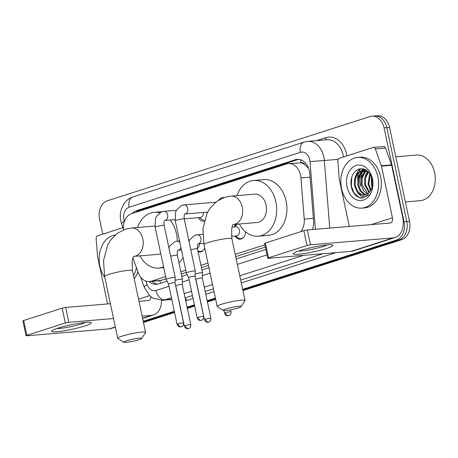 <?xml version="1.0" encoding="UTF-8"?>
<svg xmlns="http://www.w3.org/2000/svg" width="458" height="458" viewBox="0 0 458 458"><rect width="100%" height="100%" fill="white"/><g stroke="black" fill="none" stroke-linecap="round" stroke-linejoin="round"><path stroke-width="0.69" d="M204.743 247.933A8.135 6.028 85.2 0 1 200.02 252.032A8.135 6.028 85.2 0 1 198.062 251.768M245.591 231.817A8.135 6.028 85.2 0 1 240.227 239.145A8.135 6.028 85.2 0 1 234.965 236.013M204.148 221.254A8.656 6.412 85.2 0 1 198.383 217.647M300.625 231.719A15.257 11.301 -94.8 0 0 304.238 219.119L300.952 177.939A15.257 11.301 -94.8 0 0 300.574 175.311A15.257 11.301 -94.8 0 0 288.414 163.598A15.257 11.301 -94.8 0 0 286.536 163.975L131.589 213.651A15.257 11.301 -94.8 0 0 123.523 229.87M308.715 168.538L305.039 164.737A5.084 3.767 -94.8 0 0 301.055 162.79A15.257 10.099 -107.8 0 1 300.625 159.756M301.055 162.79L300.866 162.853A15.257 11.301 85.2 0 1 305.039 164.737M132.986 258.077L138.093 272.384A15.257 11.301 -94.8 0 0 149.537 281.573L159.802 280.714L166.134 278.905M181.316 274.039L186.24 272.458M201.423 267.592L208.442 265.342M235.698 256.6L265.371 247.091M300.866 162.853L288.414 163.598M149.537 281.573A15.257 11.301 -94.8 0 0 151.415 281.201L165.653 276.638M180.836 271.766L185.753 270.191M200.942 265.319L207.961 263.069M235.217 254.333L264.89 244.818M234.204 226.887A8.135 6.028 85.2 0 1 235.939 224.283M218.747 200.094A8.656 6.412 85.2 0 1 222.811 197.558A8.656 6.412 85.2 0 1 223.985 197.61M102.775 234.135L99.581 219.101A15.257 11.301 85.2 0 1 107.321 200.787L370.053 116.55A15.257 11.301 85.2 0 1 371.93 116.172A15.257 11.301 85.2 0 1 384.09 127.885L404.053 221.786A15.257 11.301 85.2 0 1 396.313 240.106L399.038 239.877L242.792 289.971L399.038 239.877A15.257 11.301 85.2 0 0 406.773 221.558A15.257 11.301 85.2 0 1 399.038 239.877L401.763 239.649L242.923 290.572M215.535 298.708L207.297 301.347L215.535 298.708M194.547 305.44L187.196 307.793L194.547 305.44M174.441 311.881L143.36 321.848L174.441 311.881M384.09 127.885L386.815 127.656L406.773 221.558L386.815 127.656A15.257 11.301 85.2 0 0 374.655 115.948A15.257 11.301 85.2 0 1 386.815 127.656L389.54 127.433L409.498 221.334A15.257 11.301 85.2 0 1 401.763 239.649M371.93 116.172L377.381 115.719A15.257 11.301 85.2 0 1 389.54 127.433M215.666 299.314L207.428 301.954M194.673 306.041L187.322 308.4M174.572 312.488L143.491 322.455M312.408 229.544A15.257 11.301 -94.8 0 0 313.593 221.059L309.814 173.702A15.257 11.301 -94.8 0 0 309.431 171.074A15.257 11.301 -94.8 0 0 297.271 159.367A15.257 11.301 -94.8 0 0 295.393 159.739L136.45 210.697A15.257 11.301 -94.8 0 0 132.259 213.434M136.015 212.231A15.257 11.301 85.2 0 1 139.169 210.468L298.118 159.51A15.257 11.301 85.2 0 1 298.645 159.361M357.578 179.387A20.341 15.068 85.2 0 1 359.009 172.076A20.341 15.068 85.2 0 0 357.578 179.387M359.358 171.172A20.341 15.068 85.2 0 1 360.56 168.727A20.341 15.068 85.2 0 0 359.358 171.172M396.313 240.106L242.666 289.364M215.409 298.106L207.171 300.746M194.421 304.833L187.064 307.192M174.315 311.28L143.234 321.247M149.148 281.596A15.257 11.301 -94.8 0 0 156.424 284.309A15.257 11.301 -94.8 0 0 158.302 283.931L167.078 281.12M181.82 276.392L187.185 274.674M201.926 269.945L208.945 267.695M236.202 258.959L265.869 249.444M157.775 284.08A15.257 11.301 85.2 0 1 151.879 281.378M299.538 250.698A20.341 2.301 -12 0 1 318.98 246.083A20.341 2.301 -12 0 1 332.56 244.967A20.341 2.301 -12 0 1 326.766 248.419A20.341 2.301 -12 0 1 303.683 253.612A20.341 2.301 -12 0 1 293.549 253.257A20.341 2.301 -12 0 1 299.538 250.698M298.318 251.099A16.27 1.843 168 0 0 323.56 246.364A16.27 1.843 168 0 0 327.333 244.933M349.299 226.452L339.344 179.633A2.542 1.884 -94.8 0 1 339.281 179.198L337.827 160.958A2.542 1.884 -94.8 0 1 339.178 158.342L373.11 147.465A2.542 1.884 -94.8 0 1 373.425 147.402L383.638 146.549A2.542 1.884 85.2 0 1 385.544 148.077L391.533 164.863A2.542 1.884 85.2 0 1 391.653 165.286L402.639 216.96A20.341 13.471 -107.8 0 1 395.231 237.473A20.341 13.471 -107.8 0 1 393.222 237.868L310.507 244.79A2.542 0.286 168 0 0 306.992 245.517L303.837 230.689A2.542 0.286 -12 0 1 307.358 229.962L390.073 223.04A5.084 3.366 72.2 0 0 390.577 222.943A5.084 3.366 72.2 0 0 392.426 217.813L381.44 166.139A2.542 1.884 -94.8 0 0 381.325 165.722L375.331 148.93A2.542 1.884 -94.8 0 0 373.425 147.402M395.231 237.473L353.135 250.967A20.341 13.471 -107.8 0 1 351.126 251.368L268.411 258.289A2.542 0.286 168 0 1 267.741 258.232A2.542 0.286 168 0 1 268.525 257.848L306.992 245.517M267.741 258.232L264.587 243.41A2.542 0.286 -12 0 1 265.371 243.021L303.837 230.689M395.781 156.802L416.368 155.079A22.883 16.952 85.2 0 1 434.602 172.649A22.883 16.952 85.2 0 1 420.181 200.69L405.376 201.926M361.19 177.801A22.883 16.952 85.2 0 1 362.249 171.95M362.53 171.052A22.883 16.952 85.2 0 1 362.959 169.855M362.999 169.758A22.883 16.952 85.2 0 1 363.354 168.905M341.582 188.599A25.425 18.835 85.2 0 1 357.606 157.443A25.425 18.835 85.2 0 1 377.873 176.965A25.425 18.835 85.2 0 1 361.849 208.121A25.425 18.835 85.2 0 1 341.582 188.599M357.606 157.443L360.332 157.22A25.425 18.835 85.2 0 1 380.592 176.736A25.425 18.835 85.2 0 1 364.568 207.892L361.849 208.121M360.938 198.045L362.576 198.068L369.039 194.564C364.648 198.291 360.664 197.381 357.08 191.822A12.715 9.418 85.2 0 0 364.19 195.165A12.715 9.418 85.2 0 0 370.436 191.026C372.463 187.746 373.058 183.904 372.222 179.502C369.806 171.321 365.364 167.846 358.889 169.082C352.866 171.91 350.278 177.555 351.137 186.011C352.568 192.864 355.837 196.877 360.938 198.045M372.428 178.712A17.799 13.185 85.2 0 1 363.4 200.083A17.799 13.185 85.2 0 1 347.027 186.858A17.799 13.185 85.2 0 1 356.049 165.487A17.799 13.185 85.2 0 1 372.428 178.712M365.49 169.838L361.465 172.821L358.82 178.431L358.637 185.026L360.881 190.837L364.877 194.318L366.137 194.719M365.055 169.769L360.612 172.895L357.973 178.506L357.784 185.095L360.028 190.906L364.03 194.387L365.707 194.868M366.921 170.599L364.871 172.54L362.226 178.151L362.038 184.74L367.826 193.82M366.566 170.347L364.018 172.609L361.373 178.219L361.19 184.809L363.423 190.608L367.408 194.095M368.478 172.008L365.627 177.864L365.444 184.454L369.469 192.326M368.072 171.59L364.78 177.933L364.591 184.528L369.062 192.766M370.201 174.298L368.85 184.168L371.066 189.938M369.755 173.605L367.997 184.242L370.671 190.654M372.125 179.072L372.491 185.043M371.604 177.286L371.398 183.956L372.177 186.864M365.375 169.643L363.337 169.723L357.211 173.176L354.566 178.792L354.383 185.381L357.08 191.822M363.767 169.7L358.059 173.107L355.419 178.717L355.231 185.307L357.475 191.123L361.476 194.604L364.408 195.148M365.908 169.929L363.337 169.723M371.432 176.817L371.352 184.425L372.073 187.27M369.887 189.492L370.579 190.809M367.562 171.12L365.398 175.895M365.301 169.912L361.997 176.181M363.246 168.882L362.152 169.918M361.9 170.199L358.591 176.467M360.366 168.75L358.076 170.983L355.19 176.748M351.744 177.183L351.355 186.097L354.143 193.161L359.072 197.392L362.77 198.045M226.029 308.91A9.154 1.036 168 0 0 223.281 310.404A9.154 1.036 168 0 0 229.172 310.02A9.154 1.036 168 0 0 238.28 307.885A9.154 1.036 168 0 0 241.074 306.62A9.154 1.036 168 0 0 236.076 306.62A9.154 1.036 168 0 0 226.029 308.91M223.281 310.404L217.304 306.574A14.238 1.609 -12 0 1 217.178 306.413A14.238 1.609 -12 0 1 221.569 304.249A14.238 1.609 -12 0 1 236.483 300.809A14.238 1.609 -12 0 1 245.03 300.494A14.238 1.609 -12 0 1 244.978 300.694L241.074 306.62M233.477 224.489L257.11 222.514A14.238 10.545 -94.8 0 0 266.081 205.064A14.238 10.545 -94.8 0 0 254.734 194.135L230.906 196.127L224.735 197.352L216.766 201.417L210.365 207.789L207.119 213.09L202.946 228.725L204.045 244.641L217.178 306.413M236.963 195.618A27.967 20.719 85.2 0 1 253.589 180.452A27.967 20.719 85.2 0 1 275.882 201.921A27.967 20.719 85.2 0 1 258.255 236.191A27.967 20.719 85.2 0 1 239.334 223.996M253.589 180.452L263.802 179.593A27.967 20.719 85.2 0 1 286.09 201.068A27.967 20.719 85.2 0 1 268.462 235.338L258.255 236.191M126.591 340.786A9.154 1.036 168 0 0 123.849 342.281A9.154 1.036 168 0 0 129.734 341.897A9.154 1.036 168 0 0 138.848 339.762A9.154 1.036 168 0 0 141.642 338.502A9.154 1.036 168 0 0 136.644 338.502A9.154 1.036 168 0 0 126.591 340.786M123.849 342.281L117.872 338.456A14.238 1.609 -12 0 1 117.74 338.296A14.238 1.609 -12 0 1 122.137 336.132A14.238 1.609 -12 0 1 137.051 332.685A14.238 1.609 -12 0 1 145.598 332.371A14.238 1.609 -12 0 1 145.547 332.571L141.642 338.502M166.924 238.607A14.238 10.545 -94.8 0 0 166.649 236.941A14.238 10.545 -94.8 0 0 166.225 235.326M137.526 227.5A27.967 20.719 85.2 0 1 154.157 212.329A27.967 20.719 85.2 0 1 159.653 212.85M170.067 220.017A27.967 20.719 85.2 0 1 176.445 233.803A27.967 20.719 85.2 0 1 177.263 241.183M154.941 226.04L131.475 228.004A14.238 10.545 -94.8 0 1 142.822 238.939A14.238 10.545 -94.8 0 1 135.602 256.033A14.238 10.545 -94.8 0 1 134.051 256.365L157.672 254.39A14.238 10.545 -94.8 0 0 160.729 253.492M163.58 266.894A27.967 20.719 85.2 0 1 158.817 268.073A27.967 20.719 85.2 0 1 139.902 255.879M183.08 257.614A27.967 20.719 85.2 0 1 178.918 262.737M187.757 272.258A4.574 0.515 168 0 0 186.343 272.951A4.574 0.515 168 0 0 186.349 272.968L188.639 277.634A3.303 0.372 168 0 0 188.639 277.64A3.303 0.372 168 0 1 189.658 277.13A3.303 0.372 168 0 1 194.226 276.185A3.303 0.372 168 0 1 195.102 276.254A3.303 0.372 168 0 0 195.102 276.254L195.297 271.062A4.574 0.515 168 0 0 195.297 271.05A4.574 0.515 168 0 0 194.083 270.953A4.574 0.515 168 0 0 187.757 272.258M167.651 278.704A4.574 0.515 168 0 0 166.237 279.397A4.574 0.515 168 0 0 166.243 279.409L168.533 284.08A3.303 0.372 168 0 0 168.533 284.086A3.303 0.372 168 0 1 169.552 283.571A3.303 0.372 168 0 1 174.126 282.632A3.303 0.372 168 0 1 174.996 282.701A3.303 0.372 168 0 1 175.002 282.712L175.191 277.508A4.574 0.515 168 0 0 175.191 277.496A4.574 0.515 168 0 0 173.983 277.399A4.574 0.515 168 0 0 167.651 278.704M199.39 217.561L201.531 219.176A7.626 5.651 -94.8 0 0 204.428 220.189M184.196 218.832L200.404 217.476A4.574 3.389 -94.8 0 0 203.386 212.466M237.462 224.157A7.626 5.651 -94.8 0 0 236.597 224.895L234.748 226.842M231.485 236.299L236.528 235.881A4.574 3.389 -94.8 0 0 239.414 230.271A4.574 3.389 -94.8 0 0 235.767 226.762L232.086 227.065M235.509 235.967L237.656 237.576A7.626 5.651 -94.8 0 0 240.868 238.578A7.626 5.651 -94.8 0 0 243.645 237.278M210.892 318.258C211.109 321.35 208.688 322.203 209.037 321.951L208.671 322.094A3.303 2.187 72.2 0 1 208.344 322.157A3.303 2.187 -107.8 0 1 205.447 319.134A3.303 0.372 168 0 1 208.911 318.333A3.303 0.372 168 0 1 210.892 318.258L202.344 278.029A3.303 0.372 168 0 0 202.344 278.029L202.539 272.842A4.574 0.515 168 0 0 202.533 272.825A4.574 0.515 168 0 0 201.325 272.728A4.574 0.515 168 0 0 195.188 273.97M202.344 278.029A3.303 0.372 168 0 0 201.468 277.96A3.303 0.372 168 0 0 196.894 278.905A3.303 0.372 168 0 0 195.875 279.403A3.303 0.372 168 0 0 195.881 279.414L195.692 279.036M190.791 324.705C191.003 327.796 188.581 328.649 188.931 328.397L188.564 328.541A3.303 2.187 72.2 0 1 188.238 328.604A3.303 2.187 -107.8 0 1 185.341 325.581A3.303 0.372 168 0 1 188.805 324.779A3.303 0.372 168 0 1 190.791 324.705L182.238 284.475A3.303 0.372 168 0 0 182.238 284.475L182.433 279.283A4.574 0.515 168 0 0 182.433 279.271A4.574 0.515 168 0 0 181.219 279.174A4.574 0.515 168 0 0 175.082 280.416M182.238 284.475A3.303 0.372 168 0 0 181.362 284.407A3.303 0.372 168 0 0 176.794 285.351A3.303 0.372 168 0 0 175.775 285.849A3.303 0.372 168 0 0 175.775 285.861L175.591 285.483M197.839 250.744A7.626 5.651 -94.8 0 0 200.656 251.471A7.626 5.651 -94.8 0 0 203.438 250.171M197.364 248.454A4.574 3.389 -94.8 0 0 199.299 243.759M57.845 328.18A20.341 2.301 -12 0 1 77.293 323.571A20.341 2.301 -12 0 1 90.873 322.455A20.341 2.301 -12 0 1 85.079 325.901A20.341 2.301 -12 0 1 61.99 331.1A20.341 2.301 -12 0 1 51.863 330.745A20.341 2.301 -12 0 1 57.845 328.18M56.632 328.586A16.27 1.843 168 0 0 81.873 323.846A16.27 1.843 168 0 0 85.64 322.421M107.613 303.94L97.657 257.121A2.542 1.884 -94.8 0 1 97.594 256.686L96.14 238.446A2.542 1.884 -94.8 0 1 97.491 235.83L122.979 227.655M161.582 300.351A20.341 13.471 -107.8 0 1 153.544 314.955A20.341 13.471 -107.8 0 1 151.535 315.356L142.146 316.14M115.382 327.189L111.449 328.455A20.341 13.471 -107.8 0 1 109.439 328.85L26.724 335.771A2.542 0.286 168 0 1 26.049 335.72A2.542 0.286 168 0 1 26.839 335.336L65.305 322.999L62.151 308.177A2.542 0.286 -12 0 1 65.666 307.45L110.389 303.711M113.544 318.533L68.82 322.277A2.542 0.286 168 0 0 65.305 322.999M26.049 335.72L22.9 320.892A2.542 0.286 -12 0 1 23.684 320.508L62.151 308.177M138.997 301.312L148.386 300.528A5.084 3.366 72.2 0 0 148.884 300.431A5.084 3.366 72.2 0 0 150.9 296.778M104.813 277.479A25.425 18.835 85.2 0 1 99.896 266.087A25.425 18.835 85.2 0 1 115.204 235.011M136.381 267.587A25.425 18.835 85.2 0 1 133.564 275.768M137.904 271.857A25.425 18.835 85.2 0 1 134.205 278.767M310.089 177.172L300.952 177.939M160.575 283.204A15.257 10.099 -107.8 0 1 159.802 280.714M307.724 167.302L308.205 167.267M137.469 211.768A15.257 10.099 -107.8 0 1 137.446 211.235M313.375 218.351L304.238 219.119M161.651 280.342L151.415 281.201M361.734 173.983L361.059 174.04M409.498 221.334L404.053 221.786M298.118 159.51L295.393 159.739M315.419 229.292L310.02 161.634A10.173 7.534 -94.8 0 0 309.768 159.882A10.173 7.534 -94.8 0 0 300.408 152.325L129.122 207.239A10.173 7.534 -94.8 0 0 123.963 219.451A10.173 7.534 -94.8 0 0 124.439 221.134L124.496 221.283M300.408 152.325A10.173 6.733 72.2 0 1 304.112 142.072L307.621 141.367A20.341 15.068 85.2 0 1 323.835 156.985A20.341 15.068 85.2 0 1 324.344 160.489L338.113 159.338M304.112 142.072L132.826 196.986C129.339 198.154 126.482 200.261 124.261 203.306L121.278 209.375C120.156 213.182 120.002 217.058 120.826 220.996L121.668 223.979A10.173 2.301 -19.6 0 1 124.439 221.134M316.312 140.64L325.695 137.635A2.542 1.683 -107.8 0 1 325.254 139.896M325.695 137.635A22.883 16.952 85.2 0 1 346.752 154.638A22.883 16.952 85.2 0 1 346.981 155.84M343.523 156.951A20.341 15.068 -94.8 0 0 343.237 155.365A20.341 15.068 -94.8 0 0 327.023 139.747L307.621 141.367M335.777 252.65L241.297 282.941M214.041 291.677L205.802 294.322M193.053 298.41L186.515 300.505A22.883 16.952 85.2 0 1 185.696 300.74M310.02 161.634L324.344 160.489L329.737 228.09M349.139 226.47L349.042 225.239M171.429 297.7L164.886 299.801L171.75 299.223M145.827 281.063L147.092 284.607A10.173 7.534 -94.8 0 0 155.978 290.486A10.173 6.733 72.2 0 0 164.886 299.801A20.341 15.068 85.2 0 1 162.378 300.299L171.813 299.515M303.534 255.346L239.78 275.79M212.523 284.527L204.285 287.166M191.53 291.254L184.179 293.612M185.095 297.918L192.446 295.559M205.201 291.471L213.439 288.832M240.696 280.09L322.936 253.726M155.978 290.486L169.008 286.307M182.33 282.036L189.108 279.861M202.436 275.59L210.102 273.134M237.359 264.392L267.025 254.883M185.204 298.433A2.542 1.683 -107.8 0 1 186.515 300.505M140.617 277.079L144.322 287.458A10.173 2.301 -19.6 0 1 147.092 284.607M132.826 196.986A10.173 6.733 72.2 0 0 129.122 207.239M139.169 210.468L136.45 210.697M351.126 251.368L393.222 237.868M265.371 243.021L268.525 257.848M371.198 224.62L392.426 217.813M391.653 165.286L381.44 166.139M307.358 229.962L310.507 244.79M381.325 165.722L391.533 164.863M385.544 148.077L375.331 148.93M360.526 186.154A20.341 15.068 85.2 0 1 360.812 173.719M361.31 172.111A20.341 15.068 85.2 0 1 362.118 170.113M362.221 169.901A20.341 15.068 85.2 0 1 362.793 168.796M233.483 224.483A14.238 10.545 -94.8 0 0 235.034 224.151A14.238 10.545 -94.8 0 0 242.253 207.056A14.238 10.545 -94.8 0 0 230.906 196.127M233.574 224.409C231.903 224.306 231.342 229.074 231.897 238.715A14.238 1.609 168 0 0 223.355 239.03A14.238 1.609 168 0 0 208.442 242.477A14.238 1.609 168 0 0 204.045 244.641M134.137 256.291C132.465 256.182 131.91 260.951 132.465 270.598A14.238 1.609 168 0 0 123.923 270.907A14.238 1.609 168 0 0 109.01 274.353A14.238 1.609 168 0 0 104.613 276.517L117.74 338.296M198.205 317.354A3.303 2.187 -107.8 0 0 201.102 320.382A3.303 2.187 72.2 0 0 201.428 320.319L201.795 320.176C201.446 320.428 203.867 319.575 203.655 316.484A3.303 0.372 168 0 0 201.669 316.558A3.303 0.372 168 0 0 198.205 317.354A3.303 0.372 168 0 0 197.186 317.858L188.639 277.628M207.623 212.111L184.849 214.018A4.574 3.389 -94.8 0 0 185.605 213.829A4.574 3.389 -94.8 0 0 187.717 208.407A4.574 3.389 -94.8 0 0 184.07 204.898L215.684 202.247M184.86 214.006L184.855 214.012C184.213 214.138 184.001 215.787 184.225 218.958A4.574 0.515 168 0 0 181.477 219.061A4.574 0.515 168 0 0 176.685 220.166A4.574 0.515 168 0 0 176.485 220.229A4.574 0.515 168 0 0 175.271 220.859L186.343 272.951M178.105 323.8A3.303 2.187 -107.8 0 0 181.002 326.829A3.303 2.187 72.2 0 0 181.328 326.766L181.694 326.623C181.339 326.875 183.761 326.022 183.549 322.93A3.303 0.372 168 0 0 181.563 323.005A3.303 0.372 168 0 0 178.105 323.8A3.303 0.372 168 0 0 177.08 324.304L168.533 284.075M175.048 219.6L164.743 220.458A4.574 3.389 -94.8 0 0 165.498 220.275A4.574 3.389 -94.8 0 0 167.617 214.854A4.574 3.389 -94.8 0 0 163.97 211.338L176.359 210.302M164.748 220.458L164.754 220.453C164.107 220.584 163.895 222.233 164.119 225.405A4.574 0.515 168 0 0 161.371 225.502A4.574 0.515 168 0 0 156.579 226.613A4.574 0.515 168 0 0 156.378 226.676A4.574 0.515 168 0 0 155.165 227.305L166.237 279.397M225.554 312.688A3.303 2.187 -107.8 0 0 228.445 315.717A3.303 2.187 72.2 0 0 228.771 315.648L229.143 315.505C228.788 315.757 231.21 314.904 230.998 311.812A3.303 0.372 168 0 0 229.011 311.887A3.303 0.372 168 0 0 225.554 312.688A3.303 0.372 168 0 0 224.529 313.192L223.968 310.541M203.793 243.381L198.068 243.856A4.574 3.389 -94.8 0 0 198.806 243.679A4.574 3.389 -94.8 0 0 200.925 238.257A4.574 3.389 -94.8 0 0 197.278 234.742L202.802 234.278M198.068 243.856C197.507 243.673 197.295 245.322 197.432 248.803A4.574 0.515 168 0 0 190.768 249.753M205.447 319.134A3.303 0.372 168 0 0 204.428 319.632L195.875 279.403M179.885 242.585A4.574 3.389 -94.8 0 0 177.177 241.189L179.547 240.988M181.465 250.016L177.962 250.303C177.401 250.12 177.189 251.768 177.326 255.249A4.574 0.515 168 0 0 170.662 256.199M177.95 250.308A4.574 3.389 -94.8 0 0 178.706 250.12A4.574 3.389 -94.8 0 0 180.847 247.108M185.341 325.581A3.303 0.372 168 0 0 184.322 326.079L175.775 285.849M109.439 328.85L115.336 326.96M142.593 318.224L151.535 315.356M23.684 320.508L26.839 335.336M138.551 299.211L149.6 295.668M65.666 307.45L68.82 322.277M144.322 287.458L149.68 295.742L152.823 298.084L162.378 300.299M121.668 223.979L123.448 228.96M231.897 238.715L245.03 300.494M131.475 228.004L125.297 229.235L117.334 233.294L110.933 239.671L107.682 244.967L103.514 260.602L104.613 276.517M154.157 212.329L162.246 211.653M158.817 268.073L163.741 267.661M132.465 270.598L145.598 332.371M184.07 204.898L181.339 205.556L176.548 209.947L175.54 212.294L175.271 220.859M184.225 218.958L195.297 271.05M203.655 316.484L195.102 276.254M197.186 317.858C197.513 319.203 198.394 320.062 199.843 320.428L201.428 320.319M163.97 211.338L161.239 212.002L156.441 216.394L155.439 218.741L155.165 227.305M164.119 225.405L175.191 277.496M183.549 322.93L174.996 282.701M177.08 324.304C178.208 327.321 180.899 327.001 180.452 326.92L181.328 326.766M240.868 238.578L242.276 238.463M230.998 311.812L230.563 309.774M224.529 313.192C224.855 314.537 225.742 315.39 227.185 315.757L228.771 315.648M188.999 241.423L189.715 239.866L194.547 235.406L197.278 234.742M197.432 248.803L202.533 272.825M204.428 319.632C205.55 322.655 208.241 322.329 207.795 322.249L208.671 322.094M189.566 240.152L188.742 240.221M168.893 247.87L169.609 246.312L174.441 241.853L177.177 241.189M200.656 251.471L202.07 251.35M177.326 255.249L182.433 279.271M184.322 326.079C185.444 329.102 188.135 328.775 187.694 328.695L188.564 328.541M142.638 318.453L153.544 314.955"/></g></svg>
